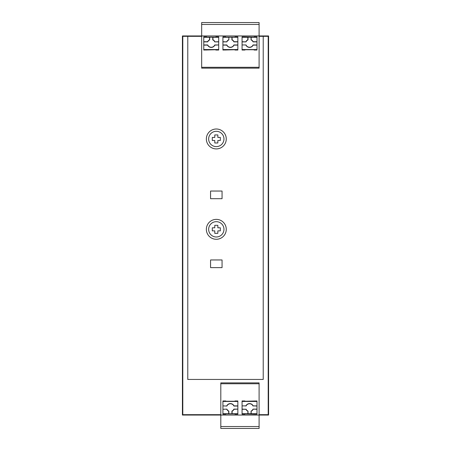 <?xml version="1.0" encoding="UTF-8"?>
<svg xmlns="http://www.w3.org/2000/svg" width="451" height="451" viewBox="0 0 451 451"><rect width="100%" height="100%" fill="white"/><g stroke="black" fill="none" stroke-linecap="round" stroke-linejoin="round"><path stroke-width="0.68" d="M268.582 35.95L268.582 415.05L259.099 415.05L259.099 382.882L220.81 382.882L220.81 428.45L259.099 428.45L259.099 415.05L182.418 415.05L182.418 35.95L259.099 35.95L259.099 24.461L201.665 24.461L201.665 68.157L259.099 68.157L259.099 35.95L268.582 35.95M217.844 233.347L217.844 230.861L220.33 230.861L220.33 227.8L217.844 227.8L217.844 225.308L214.777 225.308L214.777 227.8L212.291 227.8L212.291 230.861L214.777 230.861L214.777 233.347L217.844 233.347M259.099 67.295L201.665 67.295M215.832 36.802L218.701 36.802L218.701 41.887L214.744 41.887A3.828 3.828 0 0 0 212.771 39.908L212.771 37.23L209.704 37.23L209.704 39.908A3.828 3.828 0 0 0 207.725 41.887L203.767 41.887L203.767 36.802L206.643 36.802L206.643 37.095L215.832 37.095L215.832 36.802L215.832 37.095M203.767 49.548L218.701 49.548L218.701 50.038L215.832 50.038L215.832 49.74L203.767 50.038L203.767 41.887M215.832 49.74L215.832 50.038M234.977 36.802L237.852 36.802L237.852 41.887L233.894 41.887A3.828 3.828 0 0 0 231.915 39.908L231.915 37.23L228.849 37.23L228.849 39.908A3.828 3.828 0 0 0 226.87 41.887L222.918 41.887L222.918 36.802L225.788 36.802L225.788 37.095L234.977 37.095L234.977 36.802L234.977 37.095M222.918 49.548L237.852 49.548L237.852 50.038L234.977 50.038L234.977 49.74L222.918 50.038L222.918 41.887M234.977 49.74L234.977 50.038M244.932 50.038L244.932 49.74L244.932 50.038L242.063 50.038L242.063 49.548L256.997 49.548L256.997 50.038L254.122 50.038L254.122 49.74L254.122 50.038M254.122 36.802L254.122 37.095L254.122 36.802L256.997 36.802L256.997 37.292L251.23 37.292L251.06 39.908A3.828 3.828 0 0 1 253.039 41.887L253.146 41.718A3.997 3.997 0 0 0 251.23 39.801M242.063 41.718L246.02 41.887L242.063 41.887L242.063 36.802L254.122 37.095M220.33 140.492L220.33 137.425L217.844 137.425L217.844 134.939L214.777 134.939L214.777 137.425L212.291 137.425L212.291 140.492L214.777 140.492L214.777 142.978L217.844 142.978L217.844 140.492L220.33 140.492M225.788 400.962L225.788 401.26L225.788 400.962L222.918 400.962L222.918 401.452L237.852 401.452L237.852 409.113L233.894 409.113A3.828 3.828 0 0 1 231.915 411.092L231.915 413.77L228.849 413.77L228.849 411.092A3.828 3.828 0 0 1 226.876 409.113L222.918 409.282L226.876 409.113M225.788 413.905L225.788 414.198L225.788 413.905L234.977 413.905L234.977 414.198L234.977 413.905M256.997 406.047L253.146 405.883A3.997 3.997 0 0 0 245.913 405.883L242.063 405.883L242.063 401.452L256.997 401.452L256.997 409.282L253.039 409.113L256.997 409.113M253.146 405.883L256.997 405.883M233.894 41.887L234.001 41.718A3.997 3.997 0 0 0 232.079 39.801L231.915 39.908M226.87 44.953L226.763 45.117A3.997 3.997 0 0 0 234.001 45.117L233.894 44.953A3.828 3.828 0 0 1 226.87 44.953L222.918 44.953M233.894 44.953L237.852 44.953L237.852 49.548M237.852 41.887L237.852 44.953M259.099 24.461L259.099 22.55L201.665 22.55L201.665 24.461M203.767 37.292L209.535 37.292L209.535 39.801A3.997 3.997 0 0 0 207.618 41.718L207.725 41.887M203.767 41.718L207.618 41.718M226.876 406.047L222.918 405.883L226.876 406.047A3.828 3.828 0 0 1 233.894 406.047L237.852 406.047M222.918 409.113L222.918 406.047M242.063 37.292L247.83 37.292L247.83 39.801A3.997 3.997 0 0 0 245.913 41.718M244.932 400.962L244.932 401.26L244.932 400.962L242.063 400.962L242.063 401.452M244.932 413.905L244.932 414.198L244.932 413.905L256.997 414.198L256.997 409.282M246.02 41.887A3.828 3.828 0 0 1 247.999 39.908L247.83 39.801M242.063 41.887L242.063 44.953L246.02 44.953A3.828 3.828 0 0 0 253.039 44.953L256.997 44.953L256.997 49.548M256.997 37.292L256.997 44.953M256.997 41.887L253.039 41.887M247.999 39.908L247.999 37.23L251.06 37.23L251.06 39.908M244.932 36.802L244.932 37.095M247.999 413.77L247.999 411.092L247.83 413.708L251.23 413.708L251.06 411.092L251.06 413.77M226.763 45.117L222.918 45.117M228.849 37.23L228.849 39.908M228.849 411.092L228.685 411.199A3.997 3.997 0 0 1 226.763 409.282M225.788 36.802L225.788 37.095M222.918 37.292L228.685 37.292M231.915 37.23L237.852 37.292M234.977 401.26L234.977 400.962L234.977 401.26L225.788 401.26M244.932 49.74L254.122 49.74M245.913 405.883L242.063 405.883M223.967 138.959A7.656 7.656 0 0 0 216.311 131.303A7.656 7.656 0 0 0 208.65 138.959A7.656 7.656 0 0 0 216.311 146.62A7.656 7.656 0 0 0 223.967 138.959M244.932 401.26L256.997 400.962L256.997 401.452M220.81 383.756L259.099 383.756M222.918 409.282L222.918 414.198L225.788 414.198M247.83 411.199A3.997 3.997 0 0 1 245.913 409.282L242.063 409.282L242.063 414.198L244.932 414.198M234.977 414.198L237.852 414.198L237.852 413.708L232.085 413.708L232.085 411.199A3.997 3.997 0 0 0 234.001 409.282L233.894 409.113M237.852 401.452L237.852 400.962L234.977 400.962M237.852 409.113L234.001 409.282M208.65 229.328A7.656 7.656 0 0 0 216.311 236.989A7.656 7.656 0 0 0 223.967 229.328A7.656 7.656 0 0 0 216.311 221.672A7.656 7.656 0 0 0 208.65 229.328A7.656 7.656 0 0 0 216.311 236.989A7.656 7.656 0 0 0 223.967 229.328M226.763 405.883A3.997 3.997 0 0 1 234.001 405.883L237.852 405.883M222.918 401.452L222.918 405.883M246.02 44.953L242.063 44.953M253.039 44.953L253.146 45.117A3.997 3.997 0 0 1 245.913 45.117M253.146 45.117L256.997 45.117M242.063 413.708L247.83 413.708M256.997 41.718L253.146 41.718M259.099 426.539L220.81 426.539M237.852 413.708L237.852 409.282M234.001 45.117L237.852 45.117M206.643 49.74L206.643 50.038M206.643 36.802L206.643 37.095M218.701 41.718L214.744 41.887M225.788 49.74L225.788 50.038M218.701 37.292L212.934 37.292L212.934 39.801A3.997 3.997 0 0 1 214.856 41.718M207.725 44.953L207.618 45.117A3.997 3.997 0 0 0 214.856 45.117L214.744 44.953A3.828 3.828 0 0 1 207.725 44.953L203.767 44.953M214.744 44.953L218.701 44.953L214.856 45.117M218.701 41.887L218.701 44.953M242.063 409.282L242.063 406.047M222.918 413.708L228.685 413.708L228.685 411.199M242.063 409.113L245.913 409.282M253.146 409.282A3.997 3.997 0 0 1 251.23 411.199M251.06 411.092A3.828 3.828 0 0 0 253.039 409.113M254.122 414.198L254.122 413.905M256.997 413.708L251.23 413.708M254.122 401.26L254.122 400.962M242.063 49.548L242.063 45.117M232.079 39.801L232.079 37.292M237.852 41.718L234.001 41.718M246.02 409.113A3.828 3.828 0 0 0 247.999 411.092M222.918 41.718L226.87 41.887M253.039 406.047A3.828 3.828 0 0 0 246.02 406.047M218.701 49.548L218.701 45.117M207.618 45.117L203.767 45.117M226.763 41.718A3.997 3.997 0 0 1 228.685 39.801M220.81 414.666L182.802 414.666L182.802 36.334L187.779 36.334L187.779 379.438L263.221 379.438L263.221 36.334L268.198 36.334L268.198 414.666L259.099 414.666M226.267 229.328A9.956 9.956 0 0 1 216.311 239.284A9.956 9.956 0 0 1 206.355 229.328A9.956 9.956 0 0 1 216.311 219.372A9.956 9.956 0 0 1 226.267 229.328M201.665 36.334L187.779 36.334M226.267 138.959A9.956 9.956 0 0 1 216.311 148.915A9.956 9.956 0 0 1 206.355 138.959A9.956 9.956 0 0 1 216.311 129.003A9.956 9.956 0 0 1 226.267 138.959M263.221 36.334L259.099 36.334M222.055 267.623L222.055 259.962L210.566 259.962L210.566 267.623L222.055 267.623M222.055 191.038L210.566 191.038L210.566 198.694L222.055 198.694L222.055 191.038"/></g></svg>
